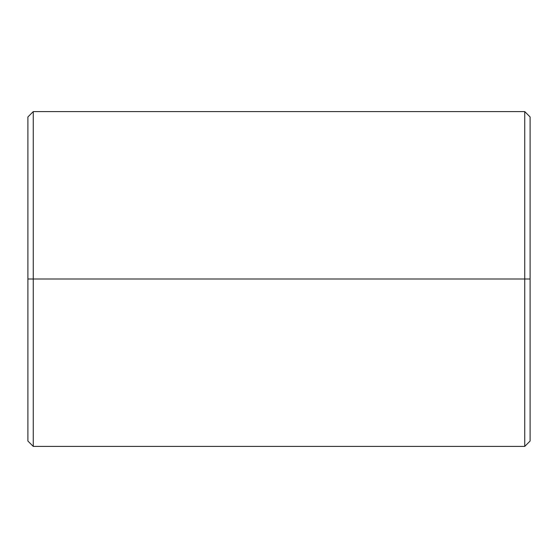 <?xml version="1.0" encoding="UTF-8"?>
<svg xmlns="http://www.w3.org/2000/svg" width="558" height="558" viewBox="0 0 558 558"><rect width="100%" height="100%" fill="white"/><g stroke="black" fill="none" stroke-linecap="round" stroke-linejoin="round"><path stroke-width="0.84" d="M524.743 279L524.743 446.4L524.743 279L27.9 279L27.9 441.043L27.9 279L33.257 279L33.257 446.4L33.257 279L524.743 279L524.743 111.6L524.743 279L530.1 279L524.743 279M530.1 441.043L530.1 279L530.1 441.043L524.743 446.4L33.257 446.4L27.9 441.043M27.9 116.957L27.9 279L27.9 116.957L33.257 111.6L33.257 279L33.257 111.6L524.743 111.6L530.1 116.957L530.1 279L530.1 116.957"/></g></svg>
